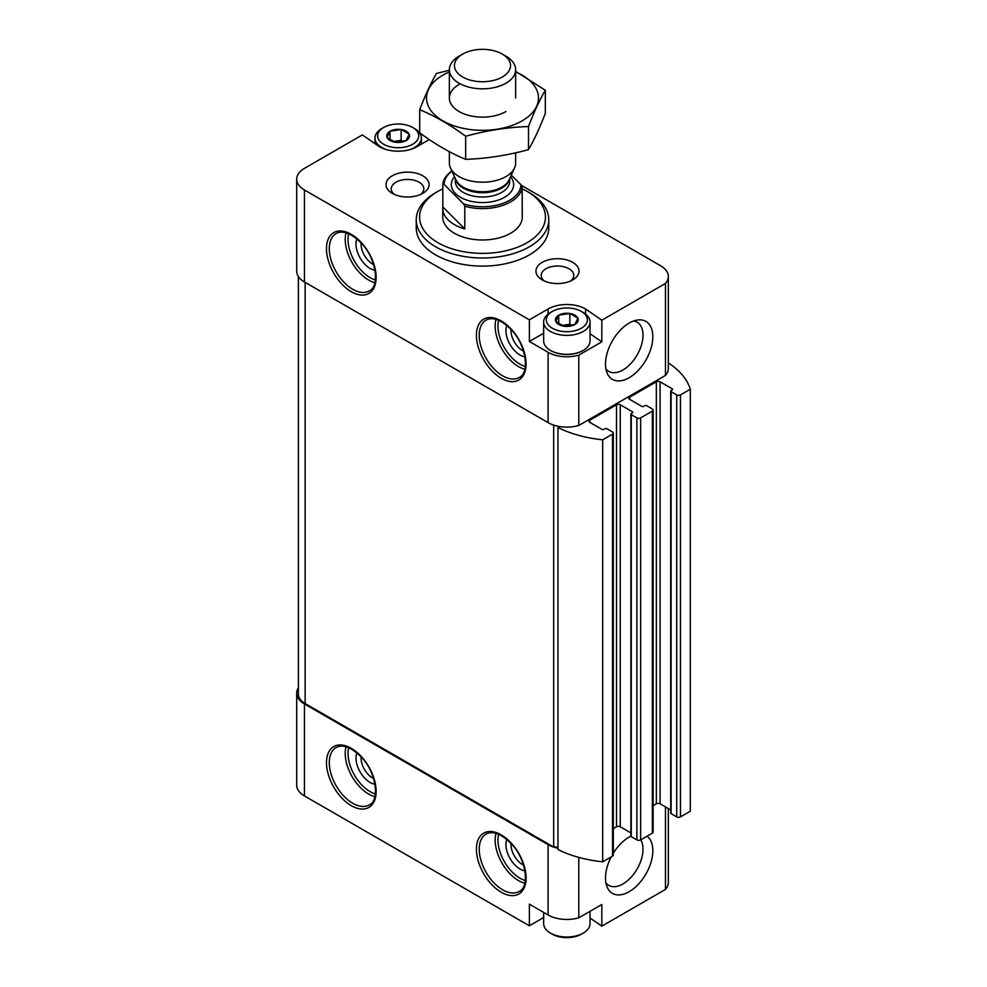 <?xml version="1.0" encoding="UTF-8"?>
<svg xmlns="http://www.w3.org/2000/svg" width="987" height="987" viewBox="0 0 987 987"><rect width="100%" height="100%" fill="white"/><g stroke="black" fill="none" stroke-linecap="round" stroke-linejoin="round"><path stroke-width="1.48" d="M590.041 911.322L590.041 923.622A23.194 13.386 180 0 1 583.243 933.097L581.368 934.171A20.542 11.856 180 0 1 552.313 934.171L550.45 933.097A23.194 13.386 180 0 1 543.652 923.622L543.652 912.395M401.253 129.544L409.136 134.096A11.4 6.576 180 0 0 401.253 129.544L390.21 131.172A11.4 6.576 180 0 1 400.981 129.507M387.126 137.501L390.013 131.283A11.4 6.576 180 0 0 387.126 137.501L395.084 142.214A11.4 6.576 180 0 1 387.2 137.662M406.126 140.586L395.355 142.251A11.4 6.576 180 0 0 406.126 140.586L409.21 134.257A11.4 6.576 180 0 1 406.323 140.475M569.931 313.496L577.814 318.048A11.4 6.576 180 0 0 569.931 313.496L558.889 315.124A11.4 6.576 180 0 1 569.659 313.459M555.804 321.454L558.691 315.235A11.4 6.576 180 0 0 555.804 321.454L563.762 326.166A11.4 6.576 180 0 1 555.866 321.614M574.804 324.538L564.033 326.203A11.4 6.576 180 0 0 574.804 324.538L577.888 318.209A11.4 6.576 180 0 1 575.002 324.427M590.041 918.033L601.823 926.151L665.472 889.41A26.501 15.298 0 0 0 668.322 882.514L668.322 808.538M543.652 917.54L529.365 925.794L304.452 795.941L304.452 703.965L548.106 844.638A26.501 15.298 0 0 0 557.976 848.24M298.37 687.791A26.501 15.298 0 0 0 296.692 693.145L296.692 785.121A26.501 15.298 0 0 0 304.452 795.941M601.823 926.151L601.823 904.511L578.801 917.811A26.501 15.298 0 0 1 548.106 914.974L529.365 904.154L529.365 925.794M613.309 828.636L616.505 826.785A2.653 1.53 0 0 1 620.255 826.785L620.255 404.769L632.445 411.801A1.32 0.765 0 0 1 632.445 412.887L631.273 413.565A1.32 0.765 0 0 0 631.273 414.651L636.886 417.896A2.653 1.53 0 0 0 640.637 417.896L652.358 411.135A2.653 1.53 0 0 0 653.135 410.049L653.135 832.053A2.653 1.53 0 0 1 652.358 833.139L640.637 839.9A2.653 1.53 0 0 1 636.886 839.9L631.273 836.655A1.32 0.765 0 0 1 630.878 836.112A33.459 19.321 120 0 0 629.163 837.062A33.459 19.321 120 0 0 613.309 853.261M611.249 856.864A33.459 19.321 120 0 0 607.054 886.894A33.459 19.321 120 0 0 641.291 880.836A33.459 19.321 120 0 0 647.077 836.186M665.472 889.41L665.472 806.897M578.801 917.811L578.801 857.395M296.692 179.165L296.692 271.141A26.501 15.298 0 0 0 304.452 281.961L548.106 422.621A26.501 15.298 0 0 0 558.05 426.248A26.501 15.298 0 0 0 578.801 425.459L578.801 355.135A26.501 15.298 0 0 1 548.106 352.297L529.365 341.477L529.365 319.825L304.452 189.985A26.501 15.298 0 0 1 296.692 179.165A26.501 15.298 0 0 1 304.452 168.345L362.34 134.923L379.427 146.705A26.501 15.298 0 0 0 416.909 146.705L429.283 139.562M361.119 756.918A16.285 9.401 -120 0 0 372.592 778.027A16.285 9.401 -120 0 0 373.617 778.558M361.119 242.938A16.285 9.401 -120 0 0 372.592 264.035A16.285 9.401 -120 0 0 373.617 264.578M394.418 194.439A16.285 9.401 180 0 1 391.247 188.85A16.285 9.401 180 0 1 401.302 180.165A16.285 9.401 180 0 1 419.056 182.2A16.285 9.401 180 0 1 423.83 188.85A16.285 9.401 180 0 1 420.647 194.439M511.056 843.478A16.285 9.401 -120 0 0 522.53 864.587A16.285 9.401 -120 0 0 523.542 865.13M511.056 329.498A16.285 9.401 -120 0 0 522.53 350.607A16.285 9.401 -120 0 0 523.542 351.138M578.801 425.459L665.472 375.43L665.472 283.454A26.501 15.298 0 0 0 668.322 276.545A26.501 15.298 0 0 0 660.55 265.725L521.235 185.285M578.801 355.135L601.823 341.835L601.823 320.195L665.472 283.454M629.163 377.725A33.459 19.321 -60 0 1 607.054 372.913A33.459 19.321 -60 0 1 612.433 340.737A33.459 19.321 -60 0 1 637.602 319.998A33.459 19.321 -60 0 1 652.432 341.921A33.459 19.321 -60 0 1 629.163 377.725M665.472 375.43A26.501 15.298 0 0 0 668.322 368.521L668.322 276.545M601.823 320.195L585.587 309.005A26.501 15.298 0 0 0 548.106 309.005L529.365 319.825M422.769 175.785A21.541 12.436 180 0 1 422.769 193.366A21.541 12.436 180 0 1 392.308 193.366A21.541 12.436 180 0 1 392.308 175.785A21.541 12.436 180 0 1 422.769 175.785M572.707 262.345A21.541 12.436 180 0 1 572.707 279.926A21.541 12.436 180 0 1 542.245 279.926A21.541 12.436 180 0 1 542.245 262.345A21.541 12.436 180 0 1 572.707 262.345M416.243 219.743L416.243 227.849A66.265 38.259 0 0 0 435.649 254.905A66.265 38.259 0 0 0 507.861 263.196A66.265 38.259 0 0 0 548.772 227.849L548.772 219.743A66.265 38.259 180 0 1 482.507 258.002A66.265 38.259 180 0 1 416.243 219.743A66.265 38.259 180 0 1 435.649 192.687L437.994 191.33A62.946 36.346 180 0 1 442.83 188.825M653.135 805.639L656.343 803.788A2.653 1.53 0 0 1 660.081 803.788L660.081 381.784L672.27 388.816A1.32 0.765 0 0 1 672.27 389.89L671.098 390.568A1.32 0.765 0 0 0 670.704 391.111L670.704 813.115A1.32 0.765 0 0 0 671.098 813.658L676.724 816.903A2.653 1.53 0 0 0 680.462 816.903L690.308 811.228L690.308 389.223A92.766 53.557 0 0 0 669.026 363.401A3.319 1.912 0 0 1 668.322 363.512M298.37 276.483L298.37 694.095A23.194 13.386 0 0 0 305.156 703.558L553.682 847.043L553.682 425.089M557.976 427.519A92.766 53.557 0 0 0 602.687 439.807L602.687 861.811A92.766 53.557 0 0 1 557.976 849.523L557.976 427.519A3.319 1.912 0 0 0 558.21 426.816A3.319 1.912 0 0 0 558.05 426.248M557.976 848.129A3.319 1.912 0 0 0 553.682 847.043M602.687 439.807L612.532 434.12A2.653 1.53 0 0 0 613.309 433.046A2.653 1.53 0 0 0 612.532 431.961L606.906 428.716A1.32 0.765 0 0 0 605.031 428.716L603.859 429.394A1.32 0.765 0 0 1 601.984 429.394L589.807 422.362L589.807 420.191A2.653 1.53 0 0 0 589.029 421.276A2.653 1.53 0 0 0 589.807 422.362M602.687 861.811L612.532 856.136A2.653 1.53 0 0 0 613.309 855.05L613.309 433.046M589.807 420.191L616.505 404.769A2.653 1.53 0 0 1 620.255 404.769M620.255 826.785L630.878 832.917M653.135 410.049A2.653 1.53 0 0 0 652.358 408.963L646.732 405.719A1.32 0.765 0 0 0 644.856 405.719L643.684 406.397A1.32 0.765 0 0 1 641.809 406.397L629.632 399.365L629.632 397.193A2.653 1.53 0 0 0 628.855 398.279A2.653 1.53 0 0 0 629.632 399.365M629.632 397.193L656.343 381.784A2.653 1.53 0 0 1 660.081 381.784M660.081 803.788L670.704 809.92M670.704 391.111A1.32 0.765 0 0 0 671.098 391.654L676.724 394.899A2.653 1.53 0 0 0 680.462 394.899L690.308 389.223M296.692 693.145A26.501 15.298 0 0 0 304.452 703.965M522.185 188.825A62.946 36.346 180 0 1 527.021 191.33L527.021 191.33A62.946 36.346 180 0 1 527.021 242.728A62.946 36.346 180 0 1 437.994 242.728A62.946 36.346 180 0 1 437.994 191.33M511.254 175.069L520.939 184.742L522.185 187.074L522.185 209.799A39.764 22.948 0 0 0 522.259 208.38L522.259 217.029A39.764 22.948 180 0 1 482.507 239.989A39.764 22.948 180 0 1 442.744 217.029L442.744 208.38A39.764 22.948 0 0 0 464.803 228.935L442.83 206.949A39.764 22.948 0 0 0 442.744 208.38M529.365 192.687L527.021 191.33L529.365 192.687A66.265 38.259 180 0 1 548.772 219.743M506.825 325.476A19.876 11.474 -120 0 0 519.989 354.999A19.876 11.474 -120 0 0 524.924 356.813M356.887 238.903A19.876 11.474 -120 0 0 370.051 268.427A19.876 11.474 -120 0 0 374.986 270.253M506.825 839.456A19.876 11.474 -120 0 0 519.989 868.979A19.876 11.474 -120 0 0 524.924 870.793M356.887 752.896A19.876 11.474 -120 0 0 370.051 782.42A19.876 11.474 -120 0 0 374.986 784.233M544.355 280.999A16.285 9.401 180 0 1 541.184 275.422A16.285 9.401 180 0 1 551.24 266.724A16.285 9.401 180 0 1 568.993 268.772A16.285 9.401 180 0 1 573.768 275.422A16.285 9.401 180 0 1 570.585 280.999M633.555 321.009A28.376 16.384 -60 0 1 637.121 322.231A28.376 16.384 -60 0 1 641.476 344.969A28.376 16.384 -60 0 1 622.933 369.977A28.376 16.384 -60 0 1 608.745 371.383A28.376 16.384 -60 0 1 605.907 368.904M605.907 882.884A28.376 16.384 120 0 0 608.745 885.364A28.376 16.384 120 0 0 634.789 872.644A28.376 16.384 120 0 0 640.748 839.838M585.587 314.113L585.587 309.005M601.823 341.835L590.041 333.717M543.652 333.224L529.365 341.477M583.009 350.533A22.528 13.004 180 0 1 582.774 350.669A22.528 13.004 180 0 1 550.919 350.669A22.528 13.004 180 0 1 550.684 350.533M583.243 312.521L581.368 311.448A20.542 11.856 180 0 1 581.368 328.215A20.542 11.856 180 0 1 552.313 328.215A20.542 11.856 180 0 1 552.313 311.448A20.542 11.856 180 0 1 581.368 311.448L583.243 312.521A23.194 13.386 180 0 1 590.041 321.996A23.194 13.386 180 0 1 566.846 335.383A23.194 13.386 180 0 1 543.652 321.996A23.194 13.386 180 0 1 550.45 312.521L552.313 311.448M558.728 323.884L558.691 315.235M590.041 321.996L590.041 340.934A23.194 13.386 180 0 1 583.243 350.397A23.194 13.386 180 0 1 550.45 350.397A23.194 13.386 180 0 1 543.652 340.934L543.652 321.996M562.035 325.624A9.944 5.737 180 0 1 564.268 325.105L561.714 325.5M571.979 325.5L569.82 324.254L564.268 325.105A9.944 5.737 180 0 1 571.584 325.611M569.82 324.254L569.82 313.434M583.243 933.097A23.194 13.386 180 0 1 550.45 933.097M414.565 128.581L412.689 127.496A20.542 11.856 180 0 1 412.689 144.262A20.542 11.856 180 0 1 383.647 144.262A20.542 11.856 180 0 1 383.647 127.496A20.542 11.856 180 0 1 412.689 127.496L414.565 128.581A23.194 13.386 180 0 1 421.363 138.044A23.194 13.386 180 0 1 409.753 149.642M390.05 139.944L390.013 131.283M386.571 149.642A23.194 13.386 180 0 1 374.974 138.044A23.194 13.386 180 0 1 381.772 128.581L383.647 127.496M393.357 141.672A9.944 5.737 180 0 1 395.59 141.153L393.036 141.548M403.301 141.548L401.141 140.302L395.59 141.153A9.944 5.737 180 0 1 402.906 141.659M401.141 140.302L401.141 129.482M520.939 184.742A38.431 22.183 180 0 1 463.557 203.877L444.076 184.396A38.431 22.183 180 0 1 451.935 171.121M444.076 184.396L442.83 184.236A39.764 22.948 180 0 1 451.886 171.01M522.185 187.074A39.764 22.948 180 0 1 464.803 206.209L463.557 203.877M522.259 208.38A39.764 22.948 0 0 0 522.185 206.949M464.803 206.209L464.803 228.935M442.83 184.236L442.83 206.949M505.936 56.173L502.334 54.088A28.043 16.199 180 0 1 502.334 76.998A28.043 16.199 180 0 1 462.669 76.998A28.043 16.199 180 0 1 462.669 54.088A28.043 16.199 180 0 1 502.334 54.088L505.936 56.173A33.126 19.123 180 0 1 515.633 69.695A33.126 19.123 180 0 1 482.507 88.818A33.126 19.123 180 0 1 449.369 69.695A33.126 19.123 180 0 1 459.078 56.173L462.669 54.088M515.633 152.825L515.633 163.077A33.126 19.123 180 0 1 514.523 168A33.126 19.123 180 0 1 482.507 182.2A33.126 19.123 180 0 1 450.491 168A33.126 19.123 180 0 1 449.369 163.077L449.369 151.665M545.33 90.261L545.33 113.357C539.716 127.965 534.103 140.055 528.489 149.629C507.552 155.378 486.616 158.623 465.667 159.351C450.541 153.121 435.205 144.262 419.685 132.801L419.685 109.705C434.823 115.935 450.146 124.781 465.667 136.255C486.616 130.506 507.552 127.261 528.489 126.533C534.103 111.938 539.716 99.847 545.33 90.261L515.633 71.397M449.381 70.237L436.513 73.433C430.912 83.019 425.298 95.11 419.685 109.705M465.667 159.351L465.667 136.255M528.489 149.629L528.489 126.533M459.078 84.475A33.126 19.123 0 0 0 459.078 111.531A33.126 19.123 0 0 0 505.936 111.531M449.369 71.94A55.988 32.324 0 0 0 442.916 75.148A55.988 32.324 0 0 0 444.977 121.993A55.988 32.324 0 0 0 525.911 118.428A55.988 32.324 0 0 0 515.633 71.94M351.31 805.676A35.125 20.271 -120 0 0 372.815 775.091A35.125 20.271 -120 0 0 329.806 750.256A35.125 20.271 -120 0 0 351.31 805.676M501.248 892.248A35.125 20.271 -120 0 0 522.752 861.651A35.125 20.271 -120 0 0 479.744 836.816A35.125 20.271 -120 0 0 501.248 892.248M548.106 914.974L548.106 844.638M548.106 422.621L548.106 352.297M304.452 281.961L304.452 189.985M351.31 291.696A35.125 20.271 -120 0 0 372.815 261.099A35.125 20.271 -120 0 0 329.806 236.263A35.125 20.271 -120 0 0 351.31 291.696M501.248 378.268A35.125 20.271 -120 0 0 522.752 347.671A35.125 20.271 -120 0 0 479.744 322.835A35.125 20.271 -120 0 0 501.248 378.268M305.156 703.558L305.156 282.368M612.532 856.136L612.532 434.12M616.505 826.785L616.505 404.769M632.445 412.887L632.445 411.801M631.273 836.655L631.273 414.651M636.886 839.9L636.886 417.896M640.637 839.9L640.637 417.896M652.358 833.139L652.358 411.135M656.343 803.788L656.343 381.784M672.27 389.89L672.27 388.816M671.098 813.658L671.098 391.654M676.724 816.903L676.724 394.899M680.462 816.903L680.462 394.899M498.62 320.294A31.14 17.976 -120 0 0 519.989 364.191A31.14 17.976 -120 0 0 525.294 366.51M495.992 319.369A33.126 19.123 -120 0 0 518.582 366.633A33.126 19.123 -120 0 0 524.788 369.249M502.654 375.825A33.126 19.123 -120 0 0 519.224 377.466C529.735 373.296 526.602 345.142 511.081 329.522C501.038 319.726 492.71 316.58 486.085 320.084A33.126 19.123 -120 0 0 481.014 346.634A33.126 19.123 -120 0 0 502.654 375.825M348.682 233.734A31.14 17.976 -120 0 0 370.051 277.631A31.14 17.976 -120 0 0 375.368 279.95M346.055 232.796A33.126 19.123 -120 0 0 368.644 280.061A33.126 19.123 -120 0 0 374.863 282.677M352.717 289.265A33.126 19.123 -120 0 0 369.286 290.906C379.798 286.736 376.664 258.582 361.143 242.962C351.101 233.166 342.773 230.02 336.148 233.524A33.126 19.123 -120 0 0 331.077 260.062A33.126 19.123 -120 0 0 352.717 289.265M498.62 834.286A31.14 17.976 -120 0 0 519.989 878.183A31.14 17.976 -120 0 0 525.294 880.49M495.992 833.349A33.126 19.123 -120 0 0 518.582 880.614A33.126 19.123 -120 0 0 524.788 883.229M502.654 889.818A33.126 19.123 -120 0 0 519.224 891.458C529.735 887.276 526.602 859.134 511.081 843.503C501.038 833.707 492.71 830.56 486.085 834.064A33.126 19.123 -120 0 0 481.014 860.615A33.126 19.123 -120 0 0 502.654 889.818M348.682 747.714A31.14 17.976 -120 0 0 370.051 791.611A31.14 17.976 -120 0 0 375.368 793.93M346.055 746.789A33.126 19.123 -120 0 0 368.644 794.054A33.126 19.123 -120 0 0 374.863 796.669M352.717 803.245A33.126 19.123 -120 0 0 369.286 804.886C379.798 800.716 376.664 772.562 361.143 756.943C351.101 747.147 342.773 744.001 336.148 747.504A33.126 19.123 -120 0 0 331.077 774.055A33.126 19.123 -120 0 0 352.717 803.245M548.106 314.113L548.106 309.005M510.501 176.698A31.14 17.976 180 0 1 482.507 202.557A31.14 17.976 180 0 1 454.501 176.698M514.523 168L508.984 179.992A27.402 15.829 180 0 1 482.507 191.737A27.402 15.829 180 0 1 456.019 179.992L450.491 168M509.465 178.955A27.167 15.681 180 0 1 482.507 192.712A27.167 15.681 180 0 1 455.538 178.955M509.674 178.511L509.674 181.324A27.167 15.681 180 0 1 482.507 197.005A27.167 15.681 180 0 1 455.34 181.324L455.34 178.511M630.878 836.112L630.878 414.108M374.974 138.044L374.974 143.633M421.363 138.044L421.363 144.127M449.369 69.695L449.369 98.009M515.633 69.695L515.633 98.009"/></g></svg>
